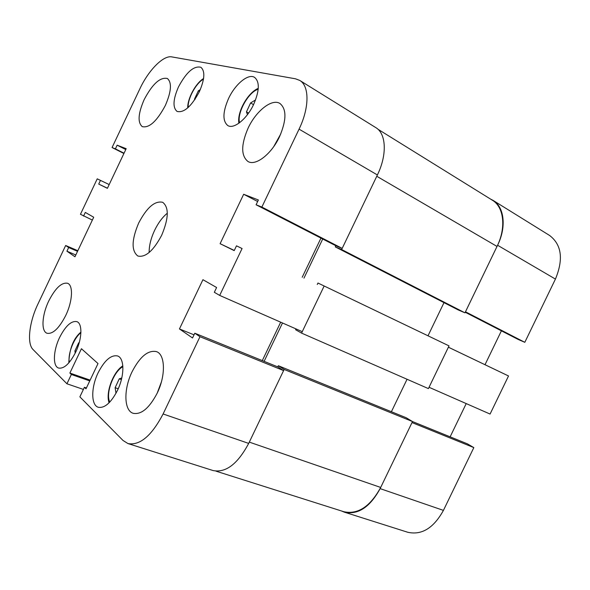 <?xml version="1.0" encoding="UTF-8"?>
<svg xmlns="http://www.w3.org/2000/svg" width="590" height="590" viewBox="0 0 590 590"><rect width="100%" height="100%" fill="white"/><g stroke="black" fill="none" stroke-linecap="round" stroke-linejoin="round"><path stroke-width="0.89" d="M497.591 245.256C506.655 226.995 504.303 206.898 493.004 200.349L549.629 235.491C561.673 244.725 563.605 259.253 555.433 279.085L497.591 245.256L465.473 311.793L524.812 342.318L555.433 279.085M524.812 342.318L518.072 339.398L465.252 312.257M501.397 330.835L485.01 364.716M508.521 375.97L448.385 347.208L429.041 387.276L490.076 414.055L508.521 375.97L448.393 347.193M450.133 436.836L466.211 403.582M341.44 510.955L344.339 512.157C357.997 515.092 369.93 507.245 380.13 488.616L443.429 510.387L473.829 447.603L467.494 443.879L412.491 421.562M443.429 510.387C433.635 528.072 421.754 535.373 407.793 532.276L344.339 512.157M473.829 447.603L412.004 422.573L380.13 488.616M493.004 200.349L490.482 199.044M317.273 284.483L317.973 283.03L449.027 345.88L428.406 388.603L301.564 333.114L295.59 329.721L295.988 328.896M391.399 411.724L407.056 379.259M412.506 421.548L284.144 369.451L249.305 442.117L380.69 487.443L412.506 421.548L406.149 417.727L278.332 365.726L277.779 366.884M380.69 487.443C370.173 506.648 357.887 514.731 343.822 511.714L215.918 471.137M377.888 129.195L492.303 200.172C503.934 206.906 506.36 227.622 497.023 246.443L464.979 312.833L458.172 309.912L335.29 246.9L335.835 245.757M443.99 302.648L428.008 335.798M322.715 239.009L303.983 278.126M497.023 246.443L376.767 176.27L341.64 249.526L335.29 246.9M284.144 369.451L278.332 365.726M264.121 361.346L282.499 322.981M324.161 285.988L301.564 333.114M464.979 312.833L341.64 249.526M248.11 128.126C240.971 144.697 240.927 155.819 247.977 161.498C255.618 166.269 271.437 154.182 279.512 136.733C286.578 120.161 286.718 109.076 279.933 103.479C271.961 98.272 256.008 110.986 248.11 128.126M280.803 133.849L273.782 146.541M144.152 99.636C138.119 113.531 137.492 122.528 142.279 126.644C149.277 128.207 156.97 121.142 165.355 105.448C171.358 91.509 172.029 82.519 167.353 78.485C160.156 76.921 152.427 83.972 144.152 99.636M48.727 301.04C41.934 314.986 40.931 331.374 47.06 333.269C52.864 334.272 59.089 328.342 65.733 315.473C72.644 301.269 73.403 285.132 67.533 283.259C61.589 282.219 55.32 288.149 48.727 301.04M132.079 371.759C123.539 389.061 123.819 410.603 133.192 413.31C141.327 414.851 149.336 408.11 157.228 393.095C165.93 375.417 165.244 354.317 156.416 351.603C148.038 349.914 139.926 356.633 132.079 371.759M161.38 381.981L157.206 393.124M228.551 98.53C222.673 112.085 222.43 121.097 227.821 125.574C233.846 129.483 246.9 119.003 253.671 104.356C259.504 90.801 259.806 81.803 254.585 77.386C248.331 73.204 235.189 84.127 228.551 98.53M178.482 86.914C173.04 99.415 172.575 107.594 177.081 111.436C183.947 113.081 191.367 106.525 199.339 91.76C204.752 79.23 205.254 71.073 200.858 67.275C193.815 65.623 186.359 72.172 178.482 86.914M98.147 372.74C91.015 387.239 90.889 405.197 98.279 407.262C104.636 408.398 111.031 402.778 117.462 390.418C124.719 375.653 124.556 357.997 117.513 355.94C111.001 354.715 104.548 360.32 98.147 372.74M59.612 337.473C53.218 350.548 52.554 366.294 58.602 368.049C64.03 368.979 69.723 363.691 75.675 352.171C82.165 338.874 82.607 323.364 76.811 321.624C71.257 320.643 65.527 325.931 59.612 337.473M138.679 223.035C131.548 239.879 131.275 250.875 137.861 256.031C145.494 257.712 153.429 250.78 161.682 235.248C168.762 218.322 169.101 207.341 162.692 202.304C154.846 200.563 146.844 207.466 138.679 223.035M167.324 213.189C162.434 217.223 158.194 222.961 154.587 230.395C150.885 238.375 149.071 245.742 149.152 252.498M261.864 207.068L256.09 204.774L336.02 245.846L342.193 248.383L261.864 207.068L299.064 129.144C309.507 107.697 309.492 85.904 299.727 80.41L295.487 78.802L171.779 56.891C163.371 55.091 148.451 70.328 139.918 88.721L112.063 147.537L115.404 148.864L117.145 145.184L126.186 148.687L107.395 188.335L98.722 184.08L100.462 180.4L97.232 178.844L109.187 184.567L100.462 180.4M92.365 220.063L80.454 214.281L97.232 178.844M83.559 216.088L85.299 212.422L93.707 217.231L74.967 256.761L66.921 251.2L68.661 247.535L65.667 245.499L77.836 250.706M89.754 380.911L71.353 374.488L66.936 383.78L33.07 349.553C26.712 343.542 29.249 322.015 37.989 303.931L65.667 245.499M71.353 374.488L69.878 373.05L81.435 348.719L98.006 363.551L86 388.81L84.422 387.269L79.864 396.849L123.045 440.494L127.971 443.569C139.874 445.73 151.586 435.863 163.098 413.974L199.973 336.72L194.796 333.21L192.524 337.974L179.448 328.94L202.931 279.697L216.604 287.514L214.325 292.293L219.687 295.42L242.077 248.523L236.487 245.838L234.208 250.625L220.1 243.692L243.663 194.272L258.376 199.981L256.09 204.774M194.796 333.21L277.971 366.965L283.598 370.586L199.973 336.72M163.098 413.974L248.685 443.407L283.598 370.586M248.685 443.407C237.674 464.005 225.808 473.055 213.071 470.547L127.971 443.569M299.727 80.41L375.786 127.602C386.266 133.591 387.298 154.772 377.394 174.957L299.064 129.144M342.193 248.383L377.394 174.957M302.205 277.271L320.96 238.109M236.487 245.838L242.077 248.523M219.687 295.42L302.264 331.654L323.46 287.455M280.693 322.184L262.292 360.601M66.936 383.78L83.397 389.415M112.063 147.537L123.907 153.496M124.04 153.216L115.404 148.864M125.773 149.55L117.145 145.184M107.446 188.225L98.722 184.08M75.815 254.976L66.921 251.2M77.541 251.333L68.661 247.535M90.13 380.122L69.878 373.05M86.406 387.954L84.422 387.269M234.296 250.433L220.1 243.692M257.653 201.5L243.663 194.272M194.022 334.84L179.448 328.94M199.45 91.524L198.314 90.875L200.334 89.555M198.314 90.875L194.53 99.009L194.759 99.754M195.061 99.312L194.53 99.009M79.134 343.004L78.669 342.834L79.252 342.584M78.669 342.834L74.908 350.917L75.181 353.189M76.058 351.338L74.908 350.917M253.53 104.644L250.603 102.94L255.551 99.953M250.603 102.94L246.458 111.857L247.468 114.608M248.582 113.081L246.458 111.857M121.392 379.591L119.254 378.832L121.791 377.939M119.254 378.832L115.139 387.689L115.987 393.301M118.221 388.766L115.139 387.689M203.476 79.148C195.961 83.138 187.48 98.884 188.203 107.469M80.911 332.694C74.296 337.532 68.02 352.857 69.178 361.375L69.318 362.319M258.199 89.26C248.523 91.856 236.774 113.029 239.555 122.727M122.882 366.729C114.939 370.564 107.019 388.744 108.796 399.076L109.607 402.255M203.58 78.514C195.659 83.249 187.414 98.567 187.731 107.889M80.926 332.067C73.603 338.262 69.568 348.284 68.823 362.135L68.897 362.806M258.272 88.353C248.102 92.475 237.025 111.466 238.839 123.251M122.823 365.859C114.29 371.007 106.724 388.972 108.376 399.954L108.988 402.889"/></g></svg>
